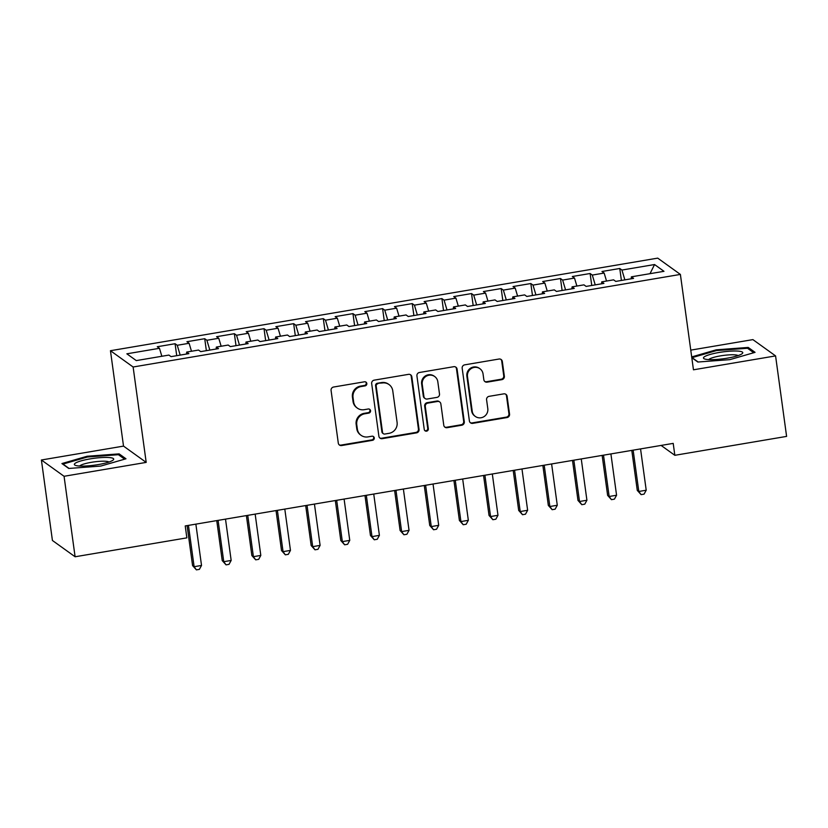 <?xml version="1.0" encoding="UTF-8"?>
<svg xmlns="http://www.w3.org/2000/svg" width="828" height="828" viewBox="0 0 828 828"><rect width="100%" height="100%" fill="white"/><g stroke="black" fill="none" stroke-linecap="round" stroke-linejoin="round"><path stroke-width="1.24" d="M366.825 383.499A2.101 2.039 125.7 0 0 364.506 381.791L333.591 387.028A3.001 2.908 125.7 0 0 331.076 390.443L338.3 443.115A3.001 2.908 125.7 0 0 341.602 445.547L372.528 440.31A2.101 2.039 125.7 0 0 373.469 436.563A2.101 2.039 125.7 0 0 371.958 436.211L367.963 436.894A9.594 9.294 125.7 0 1 357.365 429.101L356.764 424.712A9.594 9.294 125.7 0 1 364.796 413.783L368.802 413.1A2.101 2.039 125.7 0 0 369.743 409.353A2.101 2.039 125.7 0 0 368.232 409.001L364.237 409.684A9.594 9.294 125.7 0 1 353.639 401.89L353.038 397.502A9.594 9.294 125.7 0 1 361.07 386.562L365.065 385.889A2.101 2.039 125.7 0 0 366.825 383.499M357.354 408.111L356.744 407.666A9.594 9.294 125.7 0 1 353.028 401.456L352.428 397.067A9.594 9.294 125.7 0 1 360.459 386.127L364.455 385.455A2.101 2.039 125.7 0 0 365.686 381.946M339.159 444.812A3.001 2.908 125.7 0 0 340.991 445.102L371.907 439.875A2.101 2.039 125.7 0 0 373.138 436.366M361.08 435.321L360.47 434.886A9.594 9.294 125.7 0 1 356.754 428.666L356.154 424.278A9.594 9.294 125.7 0 1 364.185 413.338L368.181 412.665A2.101 2.039 125.7 0 0 369.412 409.156M501.851 379.659A3.001 2.908 125.7 0 0 504.355 376.243L502.327 361.474A3.001 2.908 125.7 0 0 499.025 359.031L464.684 364.848A3.001 2.908 125.7 0 0 462.179 368.263L469.393 420.934A3.001 2.908 125.7 0 0 472.695 423.367L507.036 417.55A3.001 2.908 125.7 0 0 509.551 414.135L507.098 396.291A3.001 2.908 125.7 0 0 503.786 393.859L489.1 396.343A3.001 2.908 125.7 0 0 486.585 399.758L487.795 408.608A8.021 7.773 125.7 0 1 475.334 416.443A8.021 7.773 125.7 0 1 472.229 411.247L467.478 376.574A8.021 7.773 125.7 0 1 479.95 368.739A8.021 7.773 125.7 0 1 483.045 373.935L483.842 379.721A3.001 2.908 125.7 0 0 487.154 382.153L501.851 379.659L501.23 379.224A3.001 2.908 125.7 0 0 503.745 375.808L501.716 361.029A3.001 2.908 125.7 0 0 500.847 359.331M673.205 443.384L185.224 525.935L186.859 537.858L75.1 556.768L64.066 476.286L146.194 462.397L133.122 367.001L680.388 274.42L693.46 369.805L775.577 355.905L786.6 436.397L674.83 455.307L673.205 443.384M411.837 376.781A3.001 2.908 125.7 0 0 408.525 374.349L374.184 380.155A3.001 2.908 125.7 0 0 371.679 383.571L378.893 436.242A3.001 2.908 125.7 0 0 382.205 438.674L416.536 432.868A3.001 2.908 125.7 0 0 419.051 429.453L411.837 376.781L411.216 376.336A3.001 2.908 125.7 0 0 410.346 374.639M419.434 372.496L453.775 366.69A3.001 2.908 125.7 0 1 457.077 369.122L464.301 421.794A3.001 2.908 125.7 0 1 461.786 425.209L447.089 427.693A3.001 2.908 125.7 0 1 443.777 425.261L440.858 403.898A3.001 2.908 125.7 0 0 437.546 401.466L427.797 403.122A3.001 2.908 125.7 0 0 425.292 406.538L428.335 428.769A2.101 2.039 125.7 0 1 425.074 430.819A2.101 2.039 125.7 0 1 424.257 429.463L416.929 375.922A3.001 2.908 125.7 0 1 419.434 372.496M133.122 367.001L110.455 350.71L657.722 258.129L680.388 274.42M176.716 355.688L175.081 343.724L157.289 346.735L159.462 348.298L126.85 353.815L136.289 360.594L168.902 355.077L171.075 356.64L188.867 353.628L186.683 352.066L198.544 350.058L200.718 351.621L218.509 348.619L216.336 347.056L228.197 345.048L230.37 346.611L248.152 343.599L245.978 342.036L257.839 340.029L260.013 341.591L277.804 338.58L275.631 337.017L287.482 335.009L289.655 336.582L307.447 333.57L305.273 332.007L317.134 329.999L319.308 331.562L337.089 328.55L334.916 326.988L346.777 324.98L348.95 326.542L366.742 323.541L364.568 321.978L376.419 319.97L378.593 321.533L396.384 318.521L394.211 316.958L406.072 314.95L408.245 316.513L426.027 313.501L423.853 311.939L435.714 309.931L437.888 311.494L455.679 308.492L453.506 306.929L465.357 304.921L467.541 306.484L485.322 303.472L483.148 301.909L495.009 299.902L497.183 301.464L514.964 298.463L512.791 296.89L524.652 294.892L526.825 296.455L544.617 293.443L542.443 291.88L554.294 289.872L556.478 291.435L574.259 288.423L572.086 286.861L583.947 284.853L586.12 286.416L603.912 283.414L601.728 281.851L613.589 279.843L615.763 281.406L633.555 278.394L631.381 276.831L631.215 278.788M175.081 343.724L177.254 345.286L189.115 343.278L191.485 351.258M206.358 350.668L204.723 338.704L186.931 341.716L189.115 343.278M204.723 338.704L206.897 340.267L218.758 338.269L221.138 346.239M236.011 345.659L234.365 333.694L216.584 336.706L218.758 338.269M234.365 333.694L236.539 335.257L248.4 333.249L250.78 341.219M265.653 340.639L264.018 328.675L246.226 331.686L248.4 333.249M264.018 328.675L266.192 330.237L278.053 328.23L280.423 336.209M295.296 335.619L293.661 323.665L275.869 326.667L278.053 328.23M293.661 323.665L295.834 325.228L307.695 323.22L310.076 331.19M324.949 330.61L323.303 318.645L305.522 321.657L307.695 323.22M323.303 318.645L325.487 320.208L337.338 318.2L339.718 326.18M354.591 325.59L352.956 313.626L335.164 316.638L337.338 318.2M352.956 313.626L355.129 315.189L366.99 313.191L369.371 321.161M384.233 320.581L382.598 308.616L364.806 311.628L366.99 313.191M382.598 308.616L384.772 310.179L396.633 308.171L399.013 316.141M413.886 315.561L412.24 303.597L394.459 306.608L396.633 308.171M412.24 303.597L414.424 305.159L426.275 303.151L428.656 311.131M443.529 310.541L441.893 298.587L424.102 301.589L426.275 303.151M441.893 298.587L444.067 300.15L455.928 298.142L458.308 306.112M473.171 305.532L471.536 293.567L453.744 296.579L455.928 298.142M471.536 293.567L473.709 295.13L485.57 293.122L487.951 301.102M502.824 300.512L501.178 288.548L483.397 291.559L485.57 293.122M501.178 288.548L503.362 290.111L515.213 288.113L517.593 296.082M532.466 295.492L530.831 283.538L513.039 286.55L515.213 288.113M530.831 283.538L533.004 285.101L544.865 283.093L547.246 291.063M562.108 290.483L560.473 278.519L542.692 281.53L544.865 283.093M560.473 278.519L562.647 280.081L574.508 278.073L576.888 286.053M591.761 285.463L590.116 273.509L572.334 276.511L574.508 278.073M590.116 273.509L592.299 275.072L604.15 273.064L606.531 281.034M621.404 280.454L619.768 268.489L601.977 271.501L604.15 273.064M619.768 268.489L621.942 270.052L654.555 264.536L663.984 271.315L631.381 276.831M601.728 281.851L601.573 283.807M621.942 270.052L624.871 279.864M654.555 264.536L650.021 273.675M572.086 286.861L571.931 288.817M592.299 275.072L595.228 284.884M542.443 291.88L542.278 293.836M562.647 280.081L565.576 289.893M512.791 296.89L512.635 298.856M533.004 285.101L535.933 294.913M483.148 301.909L482.993 303.866M503.362 290.111L506.291 299.922M453.506 306.929L453.34 308.885M473.709 295.13L476.638 304.942M423.853 311.939L423.698 313.895M444.067 300.15L446.996 309.962M394.211 316.958L394.056 318.915M414.424 305.159L417.353 314.971M364.568 321.978L364.403 323.934M384.772 310.179L387.701 319.991M334.916 326.988L334.76 328.944M355.129 315.189L358.058 325M305.273 332.007L305.118 333.963M325.487 320.208L328.405 330.02M275.631 337.017L275.465 338.973M295.834 325.228L298.763 335.04M245.978 342.036L245.823 343.993M266.192 330.237L269.121 340.049M216.336 347.056L216.18 349.012M236.539 335.257L239.468 345.069M186.683 352.066L186.528 354.022M206.897 340.267L209.826 350.078M177.254 345.286L180.183 355.098M661.096 445.423L674.83 455.307M775.577 355.905L752.9 339.615L690.759 350.13M146.194 462.397L123.517 446.106L41.4 459.995L64.066 476.286M41.4 459.995L52.423 540.477L75.1 556.768M123.517 446.106L110.455 350.71M159.462 348.298L161.843 356.268M119.139 453.879L87.116 456.259L61.924 463.556L68.745 468.462L100.768 466.071L125.97 458.784L119.139 453.879L119.335 455.348M691.794 357.686L697.838 362.033L729.861 359.642L755.053 352.345L748.222 347.439L716.199 349.83L691.69 356.93M379.762 437.94A3.001 2.908 125.7 0 0 381.584 438.24L415.925 432.423A3.001 2.908 125.7 0 0 418.43 429.007L411.216 376.336M377.951 383.716A2.101 2.039 125.7 0 0 376.191 386.107L382.526 432.33A2.101 2.039 125.7 0 0 384.844 434.038L389.056 433.323A9.594 9.294 125.7 0 0 397.088 422.383L392.762 390.785A9.594 9.294 125.7 0 0 382.163 383.002L377.33 383.271A2.101 2.039 125.7 0 0 375.581 385.662L376.191 386.107M383.333 433.696L382.722 433.251A2.101 2.039 125.7 0 1 381.905 431.895L375.581 385.662M389.046 384.565L388.435 384.13A9.594 9.294 125.7 0 0 381.553 382.557L382.163 383.002M377.33 383.271L381.553 382.557M444.646 426.969A3.001 2.908 125.7 0 0 446.478 427.258L461.175 424.774A3.001 2.908 125.7 0 0 463.68 421.349L456.466 368.688A3.001 2.908 125.7 0 0 455.597 366.98M439.699 401.963L439.078 401.518A3.001 2.908 125.7 0 0 436.936 401.031L427.186 402.677A3.001 2.908 125.7 0 0 424.671 406.093L427.724 428.335L428.335 428.769M424.785 430.57A2.101 2.039 125.7 0 0 427.724 428.335M437.815 381.739A8.021 7.773 125.7 0 0 426.027 376.347A8.021 7.773 125.7 0 0 422.249 384.378L423.926 396.591A3.001 2.908 125.7 0 0 427.238 399.024L436.987 397.378A3.001 2.908 125.7 0 0 439.492 393.952L437.815 381.739M434.71 376.543L434.1 376.098A8.021 7.773 125.7 0 0 421.638 383.933L422.249 384.378M425.085 398.537L424.474 398.092A3.001 2.908 125.7 0 1 423.315 396.146L421.638 383.933M484.711 381.418A3.001 2.908 125.7 0 0 486.543 381.708L501.23 379.224M479.95 368.739L479.329 368.305A8.021 7.773 125.7 0 0 466.868 376.129L467.478 376.574M475.334 416.443L474.723 415.998A8.021 7.773 125.7 0 1 471.618 410.802L466.868 376.129M470.263 422.632A3.001 2.908 125.7 0 0 472.084 422.922L506.425 417.115A3.001 2.908 125.7 0 0 508.93 413.7L506.488 395.846A3.001 2.908 125.7 0 0 505.618 394.149M87.23 457.066L87.116 456.259M716.313 350.637L716.199 349.83M748.429 348.919L748.222 347.439M187.097 525.614L192.582 565.607L194.114 566.704L201.525 565.452L195.863 524.134M188.453 525.387L194.114 566.704L196.402 569.871L192.582 565.607M201.525 565.452L199.372 569.374L196.402 569.871M216.75 520.605L222.225 560.587L223.757 561.694L231.167 560.432L225.506 519.125M218.095 520.377L223.757 561.694L226.054 564.862L222.225 560.587M231.167 560.432L229.014 564.354L226.054 564.862M246.392 515.585L251.867 555.578L253.399 556.675L260.81 555.422L255.159 514.105M247.748 515.358L253.399 556.675L255.697 559.842L251.867 555.578M260.81 555.422L258.667 559.345L255.697 559.842M108.727 457.511A19.851 3.436 -7.8 0 0 84.083 460.099A19.851 3.436 -7.8 0 0 75.42 465.367A19.851 3.436 -7.8 0 0 79.333 466.019A19.851 3.436 -7.8 0 0 98.346 464.57A19.851 3.436 -7.8 0 0 112.908 460.233A19.851 3.436 -7.8 0 0 108.727 457.511M108.996 462.024A15.028 2.598 -7.8 0 0 105.529 461.258A15.028 2.598 -7.8 0 0 90.169 462.531A15.028 2.598 -7.8 0 0 79.674 466.04M69.066 468.441L63 464.073L87.406 457.015L118.435 454.696L124.645 459.167M737.81 351.082A19.851 3.436 -7.8 0 0 713.167 353.67A19.851 3.436 -7.8 0 0 704.514 358.928A19.851 3.436 -7.8 0 0 708.416 359.59A19.851 3.436 -7.8 0 0 727.429 358.141A19.851 3.436 -7.8 0 0 741.991 353.794A19.851 3.436 -7.8 0 0 737.81 351.082M738.09 355.595A15.028 2.598 -7.8 0 0 734.612 354.829A15.028 2.598 -7.8 0 0 719.263 356.092A15.028 2.598 -7.8 0 0 708.758 359.611M698.159 362.002L692.084 357.644L716.499 350.575L747.529 348.267L753.739 352.728M276.034 510.576L281.52 550.558L283.052 551.655L290.462 550.403L284.801 509.085M277.39 510.348L283.052 551.655L285.339 554.832L281.52 550.558M290.462 550.403L288.31 554.325L285.339 554.832M305.687 505.556L311.162 545.538L312.694 546.646L320.105 545.393L314.443 504.076M307.033 505.328L312.694 546.646L314.992 549.813L311.162 545.538M320.105 545.393L317.952 549.316L314.992 549.813M335.33 500.536L340.805 540.529L342.337 541.626L349.758 540.374L344.096 499.056M336.685 500.309L342.337 541.626L344.634 544.793L340.805 540.529M349.758 540.374L347.605 544.296L344.634 544.793M364.982 495.527L370.458 535.509L371.989 536.616L379.4 535.354L373.738 494.047M366.328 495.299L371.989 536.616L374.277 539.784L370.458 535.509M379.4 535.354L377.247 539.276L374.277 539.784M394.625 490.507L400.1 530.5L401.632 531.597L409.042 530.344L403.381 489.027M395.97 490.279L401.632 531.597L403.929 534.764L400.1 530.5M409.042 530.344L406.89 534.267L403.929 534.764M424.267 485.498L429.742 525.48L431.274 526.577L438.695 525.325L433.034 484.007M425.623 485.27L431.274 526.577L433.572 529.754L429.742 525.48M438.695 525.325L436.542 529.247L433.572 529.754M453.92 480.478L459.395 520.46L460.927 521.568L468.337 520.315L462.676 478.998M455.265 480.25L460.927 521.568L463.225 524.735L459.395 520.46M468.337 520.315L466.185 524.238L463.225 524.735M483.562 475.458L489.037 515.451L490.569 516.548L497.98 515.295L492.318 473.978M484.908 475.231L490.569 516.548L492.867 519.715L489.037 515.451M497.98 515.295L495.827 519.218L492.867 519.715M513.205 470.449L518.69 510.431L520.222 511.538L527.633 510.276L521.971 468.969M514.561 470.221L520.222 511.538L522.509 514.705L518.69 510.431M527.633 510.276L525.48 514.198L522.509 514.705M542.857 465.429L548.333 505.422L549.864 506.519L557.275 505.266L551.614 463.949M544.203 465.201L549.864 506.519L552.162 509.686L548.333 505.422M557.275 505.266L555.122 509.189L552.162 509.686M572.5 460.42L577.975 500.402L579.507 501.499L586.917 500.247L581.256 458.929M573.845 460.192L579.507 501.499L581.805 504.676L577.975 500.402M586.917 500.247L584.765 504.169L581.805 504.676M602.142 455.4L607.628 495.382L609.16 496.489L616.57 495.237L610.909 453.92M603.498 455.172L609.16 496.489L611.447 499.657L607.628 495.382M616.57 495.237L614.417 499.149L611.447 499.657M631.795 450.38L637.27 490.373L638.802 491.47L646.213 490.217L640.551 448.9M633.141 450.153L638.802 491.47L641.1 494.637L637.27 490.373M646.213 490.217L644.06 494.14L641.1 494.637M360.459 386.127L361.07 386.562M352.428 397.067L353.038 397.502M353.028 401.456L353.639 401.89M368.181 412.665L368.802 413.1M364.185 413.338L364.796 413.783M356.154 424.278L356.764 424.712M356.754 428.666L357.365 429.101M371.907 439.875L372.528 440.31M340.991 445.102L341.602 445.547M364.455 385.455L365.065 385.889M418.43 429.007L419.051 429.453M415.925 432.423L416.536 432.868M381.584 438.24L382.205 438.674M381.905 431.895L382.526 432.33M456.466 368.688L457.077 369.122M463.68 421.349L464.301 421.794M461.175 424.774L461.786 425.209M446.478 427.258L447.089 427.693M436.936 401.031L437.546 401.466M427.186 402.677L427.797 403.122M424.671 406.093L425.292 406.538M423.315 396.146L423.926 396.591M486.543 381.708L487.154 382.153M471.618 410.802L472.229 411.247M506.488 395.846L507.098 396.291M508.93 413.7L509.551 414.135M506.425 417.115L507.036 417.55M472.084 422.922L472.695 423.367M501.716 361.029L502.327 361.474M503.745 375.808L504.355 376.243"/></g></svg>
